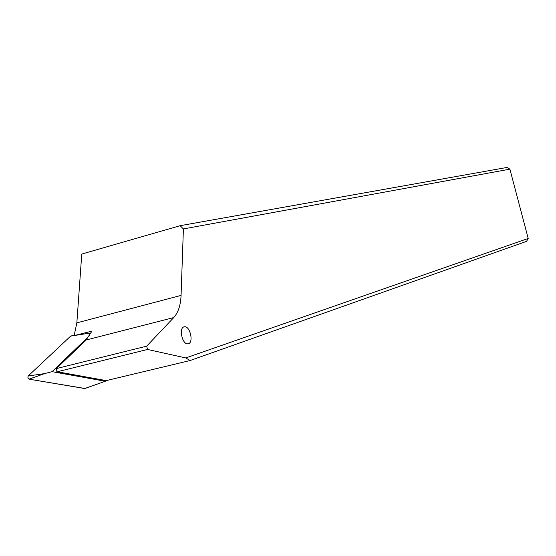 <?xml version="1.0" encoding="UTF-8"?>
<svg xmlns="http://www.w3.org/2000/svg" width="556" height="556" viewBox="0 0 556 556"><rect width="100%" height="100%" fill="white"/><g stroke="black" fill="none" stroke-linecap="round" stroke-linejoin="round"><path stroke-width="0.83" d="M71.244 335.935L86.409 333.635L70.675 336.095L28.196 375.974L27.89 377.802L29.044 379.164L84.748 388.54L105.327 381.242L52.062 371.658L89.544 335.609M105.981 380.561L105.327 381.242M70.946 335.942L90.948 332.981M70.675 336.095L28.196 375.974L44.563 373.604L29.044 379.164L84.943 388.477M52.062 371.658L44.563 373.604M185.787 357.932L528.2 238.461L509.894 169.156L183.397 228.926L181.068 295.41C180.658 305.23 178.219 312.611 173.757 317.559L86.062 340.022L56.42 368.572L56.232 370.685L57.268 371.762L106.231 380.61L190.11 360.531L185.787 357.932L147.548 349.46L146.673 346.159L173.757 317.559M188.456 343.733C193.69 342.447 190.256 326.483 184.8 326.733L183.994 326.845C178.754 327.957 182.048 343.942 187.504 343.851L188.456 343.733M91.448 331.439L91.059 331.355L91.434 331.897L86.062 340.022M91.059 331.355L74.692 335.463M509.894 169.156L507.044 167.446L180.116 225.701L81.767 254.057L76.853 322.855L74.184 335.351M528.2 238.461L526.567 241.36L190.11 360.531M180.116 225.701L183.397 228.926M81.788 333.753L83.344 334.1M28.196 375.974L27.89 377.802L29.044 379.164M84.54 388.54L99.545 383.32L84.748 388.54M147.548 349.46L57.268 371.762M56.42 368.572L146.673 346.159M76.853 322.855L181.068 295.41M183.473 327.074L184.8 326.733"/></g></svg>
